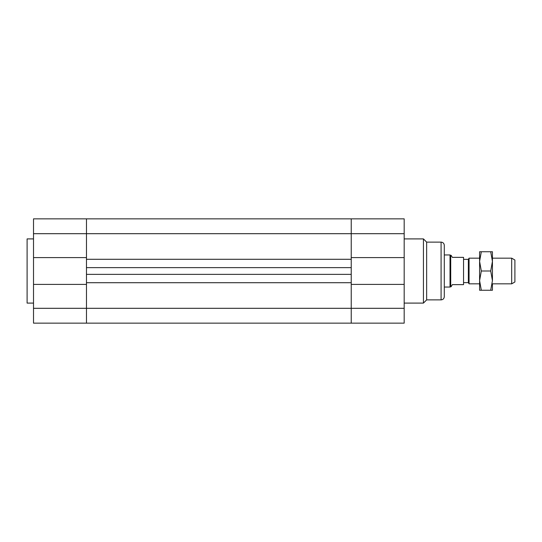 <?xml version="1.0" encoding="UTF-8"?>
<svg xmlns="http://www.w3.org/2000/svg" width="542" height="542" viewBox="0 0 542 542"><rect width="100%" height="100%" fill="white"/><g stroke="black" fill="none" stroke-linecap="round" stroke-linejoin="round"><path stroke-width="0.81" d="M33.516 284.401L33.516 323.147L86.469 323.147L86.469 308.31L86.469 323.147L351.23 323.147L351.23 282.714L86.469 282.714L86.469 274.367L351.23 274.367L351.23 282.714L351.23 267.633L86.469 267.633L86.469 259.286L86.469 308.31L86.469 284.401L33.516 284.401L33.516 257.599L86.469 257.599L86.469 218.853L86.469 259.286L351.23 259.286L351.23 267.633L351.23 233.69L351.23 257.599L404.183 257.599L404.183 284.401L351.23 284.401L351.23 323.147L404.183 323.147L404.183 284.401M404.183 257.599L404.183 218.853L351.23 218.853L351.23 233.69L351.23 218.853L33.516 218.853L33.516 257.599M450.714 286.643L450.714 255.357L451.161 255.357L452.319 257.362L463.552 257.362L463.552 284.638L452.319 284.638L451.161 286.643L450.023 287.043L444.298 287.043L444.298 271M441.086 299.882C443.038 299.692 444.108 298.622 444.298 296.67L444.298 245.33C444.108 243.378 443.038 242.308 441.086 242.118L441.086 299.882L426.649 299.882L423.438 303.093L423.438 238.907L404.183 238.907M426.649 299.882L426.649 242.118L423.438 238.907M444.298 245.33L444.298 254.957L450.023 254.957L450.023 287.043M33.516 303.093L27.1 303.093L27.1 238.907L33.516 238.907M511.689 283.839L514.9 281.982L514.9 260.018L511.689 258.161L511.689 283.839L492.434 283.839M479.595 258.161L469.06 258.161L469.06 283.839L479.595 283.839M469.06 258.161L468.369 259.367L468.369 282.633L469.06 283.839M468.369 282.633L463.552 282.633M479.595 261.373L479.595 251.745L481.316 251.745L479.595 261.373L481.316 271L479.595 280.627L479.595 261.373M479.595 290.255L479.595 280.627L481.316 290.255L479.595 290.255M492.434 284.238L492.434 290.255L490.713 290.255L492.434 280.627L490.713 271L492.434 261.373L492.434 257.762M492.434 261.373L490.713 251.745L492.434 251.745L492.434 280.627M481.316 271L490.713 271M481.316 290.255L490.713 290.255M481.316 251.745L490.713 251.745M33.516 233.69L404.183 233.69M33.516 308.31L404.183 308.31M423.438 303.093L404.183 303.093M441.086 242.118L426.649 242.118M511.689 258.161L492.434 258.161M468.369 259.367L463.552 259.367M450.714 255.357L450.023 254.957"/></g></svg>

